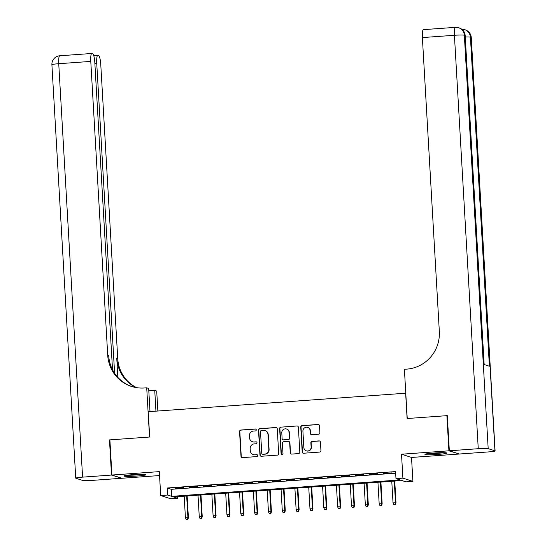 <?xml version="1.0" encoding="UTF-8"?>
<svg xmlns="http://www.w3.org/2000/svg" width="547" height="547" viewBox="0 0 547 547"><rect width="100%" height="100%" fill="white"/><g stroke="black" fill="none" stroke-linecap="round" stroke-linejoin="round"><path stroke-width="0.82" d="M256.276 429.88A0.971 0.95 -72.1 0 0 255.271 428.985L240.837 430.024A1.388 1.361 -72.1 0 0 239.559 431.501L240.995 456.342A1.388 1.361 -72.1 0 0 242.43 457.627L256.864 456.588A0.971 0.95 -72.1 0 0 257.111 454.701A0.971 0.95 -72.1 0 0 256.755 454.66L254.888 454.789A4.438 4.349 -72.1 0 1 250.287 450.687L250.164 448.615A4.438 4.349 -72.1 0 1 254.259 443.891L256.126 443.754A0.971 0.95 -72.1 0 0 256.365 441.867A0.971 0.95 -72.1 0 0 256.01 441.819L254.143 441.955A4.438 4.349 -72.1 0 1 249.541 437.853L249.425 435.781A4.438 4.349 -72.1 0 1 253.514 431.05L255.387 430.92A0.971 0.95 -72.1 0 0 256.276 429.88M255.757 429.08A0.971 0.95 -72.1 0 0 255.545 429.074L241.111 430.106A1.388 1.361 -72.1 0 0 239.832 431.59L241.261 456.43A1.388 1.361 -72.1 0 0 242.061 457.6M257.24 454.755A0.971 0.95 -72.1 0 0 257.022 454.748L254.888 454.789M256.502 441.914A0.971 0.95 -72.1 0 0 256.283 441.908L254.143 441.955M433.819 453.046A11.015 0.814 176.7 0 0 424.93 454.359A11.015 0.814 176.7 0 0 438.031 454.407A11.015 0.814 176.7 0 0 446.926 453.094A11.015 0.814 176.7 0 0 433.819 453.046M132.805 474.673A11.015 0.814 176.7 0 0 123.916 475.986A11.015 0.814 176.7 0 0 137.023 476.034A11.015 0.814 176.7 0 0 145.912 474.721A11.015 0.814 176.7 0 0 132.805 474.673M318.627 434.202A1.388 1.361 -72.1 0 0 319.906 432.725L319.503 425.757A1.388 1.361 -72.1 0 0 318.067 424.472L302.04 425.628A1.388 1.361 -72.1 0 0 300.761 427.104L302.19 451.945A1.388 1.361 -72.1 0 0 303.633 453.231L319.66 452.082A1.388 1.361 -72.1 0 0 320.939 450.598L320.453 442.181A1.388 1.361 -72.1 0 0 319.017 440.896L312.152 441.388A1.388 1.361 -72.1 0 0 310.874 442.872L311.113 447.043A3.706 3.631 -72.1 0 1 306.341 450.837A3.706 3.631 -72.1 0 1 303.852 447.569L302.908 431.207A3.706 3.631 -72.1 0 1 307.681 427.419A3.706 3.631 -72.1 0 1 310.176 430.687L310.334 433.415A1.388 1.361 -72.1 0 0 311.769 434.694L318.627 434.202M395.973 478.625L402.893 478.133L412.896 481.36L405.977 481.859L401.922 480.546L173.563 496.956L177.618 498.262L170.698 498.761L160.702 495.534L167.621 495.035L171.676 496.341L400.028 479.938L395.973 478.625L395.57 471.596L167.218 488.006L167.621 495.035M160.702 495.534L159.321 471.623L111.923 475.028L109.892 439.877L149.68 437.019L148.223 411.706L405.642 393.211L407.105 418.523L446.892 415.665L448.916 450.817L401.519 454.222L402.893 478.133M277.261 428.793A1.388 1.361 -72.1 0 0 275.818 427.508L259.791 428.657A1.388 1.361 -72.1 0 0 258.512 430.14L259.941 454.981A1.388 1.361 -72.1 0 0 261.384 456.266L277.411 455.118A1.388 1.361 -72.1 0 0 278.69 453.634L277.261 428.793M280.912 427.145L296.946 425.99A1.388 1.361 -72.1 0 1 298.382 427.275L299.818 452.116A1.388 1.361 -72.1 0 1 298.532 453.6L291.674 454.092A1.388 1.361 -72.1 0 1 290.238 452.807L289.657 442.728A1.388 1.361 -72.1 0 0 288.221 441.45L283.667 441.778A1.388 1.361 -72.1 0 0 282.389 443.255L282.99 453.743A0.971 0.95 -72.1 0 1 281.746 454.735A0.971 0.95 -72.1 0 1 281.09 453.88L279.633 428.622A1.388 1.361 -72.1 0 1 280.912 427.145L296.946 425.99M458.906 453.88L448.916 450.817M446.892 415.665L447.316 415.802M111.923 475.028L121.919 478.263L159.546 475.555M183.703 487.589L175.402 488.191L183.703 487.589M197.542 486.598L189.241 487.192L197.542 486.598M211.388 485.606L203.081 486.201L211.388 485.606M225.227 484.608L216.92 485.203L225.227 484.608M239.066 483.616L230.759 484.211L239.066 483.616M252.905 482.618L244.598 483.22L252.905 482.618M266.745 481.627L258.437 482.222L266.745 481.627M280.584 480.628L272.283 481.23L280.584 480.628M294.423 479.637L286.122 480.232L294.423 479.637M308.262 478.646L299.961 479.24L308.262 478.646M322.101 477.647L313.8 478.242L322.101 477.647M335.94 476.656L327.639 477.251L335.94 476.656M349.779 475.658L341.478 476.259L349.779 475.658M363.625 474.666L355.318 475.261L363.625 474.666M377.464 473.668L369.157 474.27L377.464 473.668M167.218 488.006L171.266 489.312L395.659 473.189M383.673 473.49L391.98 472.895L383.659 473.223M401.519 454.222L411.515 457.456L458.919 454.051M411.515 457.456L412.896 481.36M177.529 496.669L177.618 498.262M171.266 489.312L171.676 496.341M252.529 441.757L252.796 441.846A4.438 4.349 -72.1 0 0 254.417 442.044M253.268 454.598L253.535 454.687A4.438 4.349 -72.1 0 0 255.155 454.878M276.461 427.617A1.388 1.361 -72.1 0 0 276.091 427.597L260.057 428.745A1.388 1.361 -72.1 0 0 258.779 430.222L260.215 455.07A1.388 1.361 -72.1 0 0 261.015 456.239M261.398 430.482A0.971 0.95 -72.1 0 0 260.502 431.521L261.76 453.326A0.971 0.95 -72.1 0 0 262.765 454.229L264.734 454.085A4.438 4.349 -72.1 0 0 268.823 449.354L267.968 434.448A4.438 4.349 -72.1 0 0 263.367 430.345L261.398 430.482M262.41 454.181L262.683 454.27A0.971 0.95 -72.1 0 0 263.032 454.311L262.765 454.229M264.98 430.537L265.254 430.626A4.438 4.349 -72.1 0 1 268.235 434.537L269.097 449.443A4.438 4.349 -72.1 0 1 265.001 454.174L263.032 454.311M297.582 426.099A1.388 1.361 -72.1 0 0 297.212 426.079M288.72 441.511L288.994 441.593A1.388 1.361 -72.1 0 1 289.924 442.817L290.505 452.895A1.388 1.361 -72.1 0 0 291.305 454.065M281.185 427.228A1.388 1.361 -72.1 0 0 279.907 428.704L281.363 453.969A0.971 0.95 -72.1 0 0 281.883 454.769M289.055 432.274A3.706 3.631 -72.1 0 0 286.56 429.005A3.706 3.631 -72.1 0 0 281.787 432.8L282.115 438.557A1.388 1.361 -72.1 0 0 283.558 439.843L288.105 439.514A1.388 1.361 -72.1 0 0 289.384 438.038L289.322 432.362A3.706 3.631 -72.1 0 0 286.826 429.094L286.56 429.005M283.052 439.781L283.319 439.87A1.388 1.361 -72.1 0 0 283.825 439.932L283.558 439.843M289.322 432.362L289.657 438.126A1.388 1.361 -72.1 0 1 288.378 439.603L283.825 439.932M307.681 427.419L307.947 427.508A3.706 3.631 -72.1 0 1 310.443 430.776L310.6 433.504A1.388 1.361 -72.1 0 0 311.4 434.674M306.341 450.837L306.614 450.919A3.706 3.631 -72.1 0 0 311.387 447.131L311.113 447.043M319.653 441.012A1.388 1.361 -72.1 0 0 319.284 440.985L312.426 441.477A1.388 1.361 -72.1 0 0 311.147 442.954L311.387 447.131M318.703 424.581A1.388 1.361 -72.1 0 0 318.34 424.561L302.306 425.71A1.388 1.361 -72.1 0 0 301.028 427.186L302.464 452.034A1.388 1.361 -72.1 0 0 303.264 453.203M186.192 519.561L187.84 519.547L186.192 519.561L185.419 517.742L188.4 517.715L187.149 495.979M187.573 519.465L187.915 517.558L186.671 496.013M185.419 517.742L184.182 496.191M188.4 517.715L187.84 519.547M141.735 474.324A9.531 0.704 -3.3 0 1 141.099 474.399A9.531 0.704 -3.3 0 1 128.019 475.111M126.979 475.24A10.947 0.814 176.7 0 0 142.022 474.427A10.947 0.814 176.7 0 0 142.781 474.331M442.749 452.697A9.531 0.704 -3.3 0 1 442.113 452.779A9.531 0.704 -3.3 0 1 429.033 453.484M427.993 453.613A10.947 0.814 176.7 0 0 443.036 452.8A10.947 0.814 176.7 0 0 443.795 452.704M111.506 475.063L109.482 439.904L149.543 437.026L146.705 387.809L144.353 387.98A35.309 34.591 107.9 0 1 131.471 386.421A35.309 34.591 107.9 0 1 107.725 355.304L90.781 61.408L58.741 63.705L82.583 477.141L111.506 475.063L121.496 478.126M109.482 439.904L109.906 440.041M155.943 411.153L154.746 390.408L148.805 390.832M154.746 390.408L156.709 391.037L157.857 411.009M146.705 387.809L148.668 388.438L150.001 411.576M114.61 373.259L96.744 63.329A8.472 1.586 85.9 0 1 97.756 55.397A8.472 1.586 85.9 0 1 97.879 55.418L98.672 55.671A8.472 1.586 85.9 0 1 100.778 64.635L117.728 358.538A35.309 34.591 107.9 0 0 136.6 387.645M136.094 387.563A35.309 34.591 107.9 0 1 116.757 358.223L117.858 377.382M82.583 477.141A8.472 0.629 176.7 0 0 75.739 478.153A8.472 0.629 176.7 0 0 75.896 478.256L82.659 480.444A8.472 0.629 176.7 0 0 92.58 480.369L121.502 478.29M112.525 369.717L94.822 62.707A8.472 1.586 85.9 0 0 92.716 53.75L91.917 53.49A8.472 1.586 85.9 0 0 91.793 53.476A8.472 1.586 85.9 0 0 90.781 61.408M131.964 386.579A35.309 34.591 107.9 0 1 108.703 355.618L107.725 355.304M449.333 450.79L459.33 454.017L488.259 451.938A8.472 0.629 176.7 0 0 495.097 450.926A8.472 0.629 176.7 0 0 494.939 450.817L488.184 448.636A8.472 0.629 176.7 0 0 478.256 448.711L449.333 450.79L447.302 415.631L407.241 418.51L404.404 369.293L406.756 369.122A35.309 34.591 -72.1 0 0 439.33 331.482L422.38 37.579A8.472 1.586 -94.1 0 1 423.392 29.654L455.432 27.35A8.472 1.586 85.9 0 0 454.42 35.282L422.38 37.579M478.256 448.711L454.42 35.282A8.472 0.629 -3.3 0 1 464.341 35.206L465.018 35.425L483.992 364.48L489.401 366.23L470.427 37.169L471.104 37.387A8.472 0.629 -3.3 0 1 471.261 37.497L495.097 450.926M200.031 518.57L201.686 518.556L200.031 518.57L199.258 516.744L202.24 516.724L200.988 494.987M201.412 518.467L201.754 516.566L200.51 495.021M199.258 516.744L198.021 495.199M202.24 516.724L201.686 518.556M213.87 517.571L215.525 517.565L213.87 517.571L213.104 515.753L216.079 515.732L214.827 493.989M215.251 517.476L215.593 515.575L214.349 494.023M213.104 515.753L211.86 494.201M216.079 515.732L215.525 517.565M227.709 516.58L229.364 516.566L227.709 516.58L226.943 514.754L229.918 514.734L228.667 492.997M229.09 516.477L229.432 514.577L228.188 493.032M226.943 514.754L225.699 493.209M229.918 514.734L229.364 516.566M241.548 515.589L243.203 515.575L241.548 515.589L240.783 513.763L243.757 513.742L242.506 491.999M242.93 515.486L243.271 513.585L242.027 492.033M240.783 513.763L239.538 492.211M243.757 513.742L243.203 515.575M255.387 514.59L257.042 514.577L255.387 514.59L254.622 512.765L257.596 512.744L256.345 491.008M256.769 514.495L257.111 512.587L255.866 491.042M254.622 512.765L253.377 491.22M257.596 512.744L257.042 514.577M269.227 513.599L270.881 513.585L269.227 513.599L268.461 511.773L271.435 511.753L270.184 490.009M270.608 513.496L270.95 511.595L269.712 490.044M268.461 511.773L267.216 490.228M271.435 511.753L270.881 513.585M283.066 512.601L284.72 512.594L283.066 512.601L282.3 510.782L285.274 510.754L284.023 489.018M284.454 512.505L284.789 510.597L283.551 489.052M282.3 510.782L281.055 489.23M285.274 510.754L284.72 512.594M296.905 511.609L298.559 511.595L296.905 511.609L296.139 509.783L299.12 509.763L297.862 488.027M298.293 511.507L298.628 509.606L297.39 488.061M296.139 509.783L294.895 488.239M299.12 509.763L298.559 511.595M310.744 510.611L312.399 510.604L310.744 510.611L309.978 508.792L312.959 508.772L311.701 487.028M312.132 510.515L312.467 508.614L311.229 487.062M309.978 508.792L308.734 487.24M312.959 508.772L312.399 510.604M324.583 509.619L326.238 509.606L324.583 509.619L323.817 507.794L326.798 507.773L325.54 486.037M325.971 509.517L326.313 507.616L325.068 486.071M323.817 507.794L322.58 486.249M326.798 507.773L326.238 509.606M338.429 508.628L340.077 508.614L338.429 508.628L337.656 506.802L340.637 506.782L339.379 485.039M339.81 508.525L340.152 506.625L338.908 485.073M337.656 506.802L336.419 485.257M340.637 506.782L340.077 508.614M352.268 507.63L353.923 507.616L352.268 507.63L351.495 505.811L354.477 505.784L353.225 484.047M353.649 507.534L353.991 505.626L352.747 484.081M351.495 505.811L350.258 484.259M354.477 505.784L353.923 507.616M366.107 506.638L367.762 506.625L366.107 506.638L365.334 504.813L368.316 504.792L367.064 483.049M367.488 506.536L367.83 504.635L366.586 483.083M365.334 504.813L364.097 483.268M368.316 504.792L367.762 506.625M379.946 505.64L381.601 505.633L379.946 505.64L379.18 503.821L382.155 503.794L380.903 482.057M381.327 505.544L381.669 503.637L380.425 482.092M379.18 503.821L377.936 482.269M382.155 503.794L381.601 505.633M393.785 504.649L395.44 504.635L393.785 504.649L393.019 502.823L395.994 502.802L394.743 481.066M395.166 504.546L395.508 502.645L394.264 481.1M393.019 502.823L391.775 481.278M395.994 502.802L395.44 504.635M116.757 358.223L117.728 358.538M96.744 63.329L94.863 63.466M58.741 63.705A8.472 1.586 -94.1 0 1 59.76 55.78A8.472 8.472 0 0 0 51.903 64.717A8.472 0.629 -3.3 0 1 58.741 63.705M494.939 450.817L471.104 37.387A8.472 8.301 -72.1 0 0 465.401 29.921L464.724 29.702A8.472 8.301 107.9 0 1 470.427 37.169A8.472 0.629 -3.3 0 0 465.265 37.005M484.15 364.534L465.176 35.534A8.472 0.629 -3.3 0 0 465.018 35.425A8.472 8.301 -72.1 0 0 459.323 27.959L458.646 27.74A8.472 8.472 0 0 0 455.432 27.35A8.472 1.586 85.9 0 1 455.555 27.364A8.472 8.301 107.9 0 1 464.341 35.206L488.184 448.636M461.9 29.312A8.472 8.301 107.9 0 1 464.724 29.702A8.472 8.472 0 0 0 461.873 29.299M97.756 55.397L93.763 55.685M91.793 53.476L59.76 55.78M51.903 64.717L75.739 478.153M465.176 35.534A8.472 8.472 0 0 0 459.323 27.959M471.261 37.497A8.472 8.472 0 0 0 465.401 29.921"/></g></svg>

